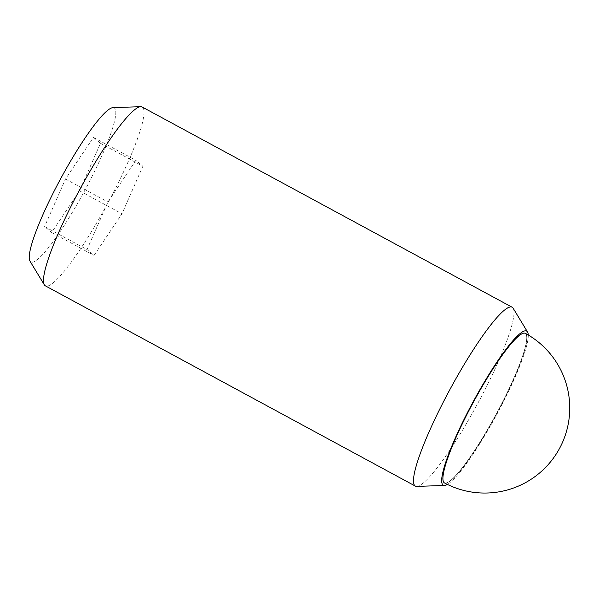 <?xml version="1.0" encoding="UTF-8"?>
<svg xmlns="http://www.w3.org/2000/svg" width="599" height="599" viewBox="0 0 599 599"><rect width="100%" height="100%" fill="white"/><g stroke="black" fill="none" stroke-linecap="round" stroke-linejoin="round"><path stroke-width="0.45" stroke-dasharray="3 2.25" d="M474.55 399.488A85.036 13.006 118.4 0 0 444.241 482.809A85.036 13.006 118.4 0 0 494.879 416.567A85.036 13.006 -61.6 0 1 444.241 482.809A85.036 13.006 -61.6 0 1 474.55 399.488A85.036 13.006 -61.6 0 1 525.196 333.246A85.036 13.006 -61.6 0 1 494.879 416.567A85.036 13.006 118.4 0 0 525.196 333.246A85.036 13.006 118.4 0 0 474.55 399.488M142.143 106.981A101.688 15.559 -61.6 0 1 105.896 206.618A101.688 15.559 -61.6 0 1 45.337 285.835M113.009 107.633A87.596 13.403 -61.6 0 1 82.999 193.724A87.596 13.403 -61.6 0 1 29.95 261.089M513.171 308.26A101.688 15.559 -61.6 0 1 475.891 406.878A101.688 15.559 -61.6 0 1 416.754 486.403M528.258 334.991A87.596 13.403 -61.6 0 1 495.418 416.949A87.596 13.403 -61.6 0 1 447.378 484.419M525.488 333.403A85.036 13.006 -61.6 0 1 495.111 416.687A85.036 13.006 -61.6 0 1 444.533 482.966M87.027 249.543L107.932 201.99L135.861 160.345L142.876 166.237L121.971 213.791L94.043 255.436L87.027 249.543L44.603 226.579L51.626 232.479L79.555 190.826L100.46 143.281L93.437 137.381L65.508 179.034L44.603 226.579M65.508 179.034L107.932 201.99M93.437 137.381L135.861 160.345M100.46 143.281L142.876 166.237M79.555 190.826L121.971 213.791M51.626 232.479L94.043 255.436"/><path stroke-width="0.9" d="M447.378 484.419A87.596 13.403 -61.6 0 1 444.473 485.452L416.754 486.403A101.688 15.559 -61.6 0 1 415.339 486.096L45.337 285.835A101.688 15.559 -61.6 0 1 44.311 284.817A101.688 15.559 -61.6 0 1 81.591 186.199A101.688 15.559 -61.6 0 1 140.728 106.682A101.688 15.559 -61.6 0 1 142.143 106.981L512.145 307.242A101.688 15.559 -61.6 0 1 513.171 308.26L527.532 331.996A87.596 13.403 -61.6 0 1 528.258 334.991M44.311 284.817L29.95 261.089A87.596 13.403 -61.6 0 1 62.064 176.136A87.596 13.403 -61.6 0 1 113.009 107.633L140.728 106.682M415.339 486.096A101.688 15.559 -61.6 0 1 451.586 386.46A101.688 15.559 -61.6 0 1 512.145 307.242M444.473 485.452A87.596 13.403 -61.6 0 1 474.483 399.353A87.596 13.403 -61.6 0 1 527.532 331.996M444.533 482.966A85.036 13.006 -61.6 0 1 444.473 482.936A85.036 13.006 -61.6 0 1 474.782 399.615A85.036 13.006 -61.6 0 1 525.428 333.373A85.036 13.006 -61.6 0 1 525.488 333.403M444.428 482.906A85.036 85.036 0 0 0 559.301 448.861A85.036 85.036 0 0 0 525.375 333.344"/></g></svg>
